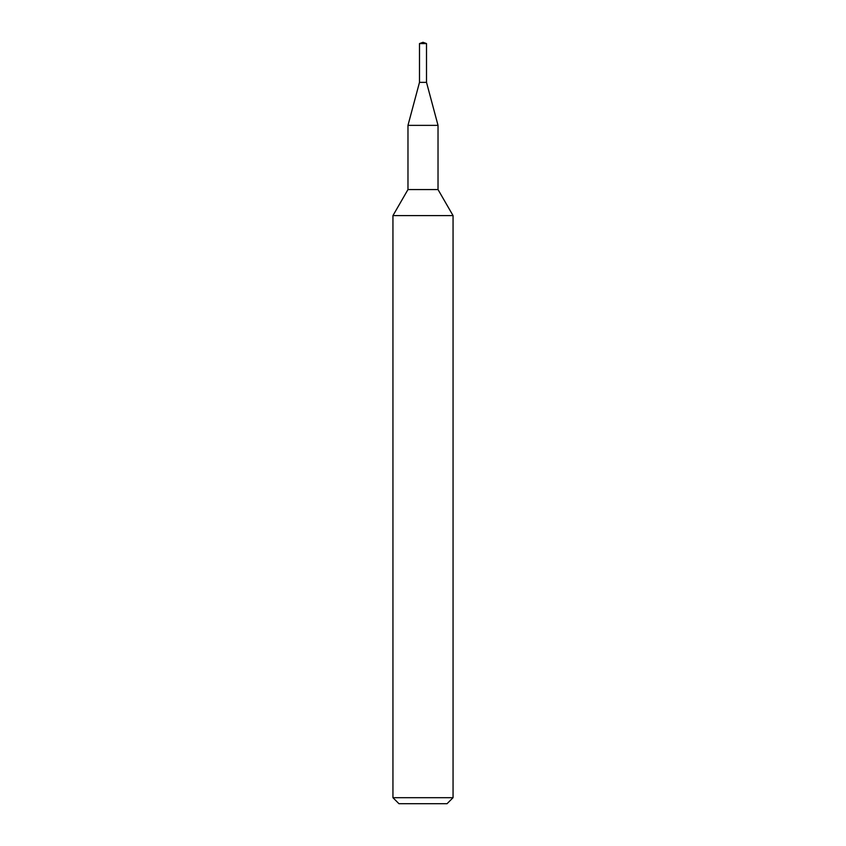 <?xml version="1.0" encoding="UTF-8"?>
<svg xmlns="http://www.w3.org/2000/svg" width="846" height="846" viewBox="0 0 846 846"><rect width="100%" height="100%" fill="white"/><g stroke="black" fill="none" stroke-linecap="round" stroke-linejoin="round"><path stroke-width="1.27" d="M423 215.603L453.054 215.603L453.054 797.693L392.946 797.693L392.946 215.603L423 215.603M392.946 797.693L398.952 803.7L447.048 803.7L453.054 797.693M419.489 82.369L426.511 82.369L438.027 125.367L407.973 125.367L419.489 82.369L426.511 82.369L426.511 43.58L419.489 43.58L419.489 82.369M438.027 125.367L438.027 189.567L407.973 189.567L407.973 125.367M407.973 189.567L392.946 215.603M438.027 189.567L453.054 215.603M426.511 43.58L423 42.3L419.489 43.58"/></g></svg>
